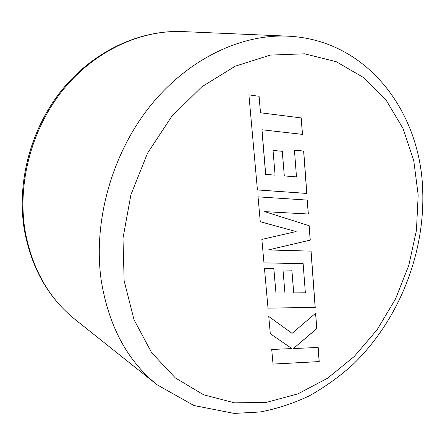 <?xml version="1.0" encoding="UTF-8"?>
<svg xmlns="http://www.w3.org/2000/svg" width="445" height="445" viewBox="0 0 445 445"><rect width="100%" height="100%" fill="white"/><g stroke="black" fill="none" stroke-linecap="round" stroke-linejoin="round"><path stroke-width="0.67" d="M265.704 174.357L261.983 129.762L302.478 134.396L301.265 117.931L260.514 112.78L259.09 96.281L248.905 94.874L257.427 189.937L306.828 193.447L303.707 151.055L294.434 150.149L296.481 176.888L284.299 175.909L282.319 151.328L273.03 150.416L275.093 175.169L265.62 174.334L261.899 129.745L302.394 134.379L301.182 117.919M258.044 196.846L260.275 221.727L296.136 231.561L261.855 239.393L263.963 262.9L303.128 263.624L305.365 292.827L293.722 292.899L291.887 270.143L283.014 270.043L284.922 292.949L275.956 292.944L273.836 268.452L264.452 268.352L268.012 308.129L315.232 307.473L311.077 251.13L268.257 249.951L310.271 240.128L309.208 225.749L264.675 211.625L308.346 214.034L307.317 200.094L258.044 196.846M273.03 364.116L319.215 361.579L318.175 347.445L293.35 348.563L316.79 328.666L315.65 313.191L292.104 333.372L268.763 316.473L270.31 333.756L291.92 348.574L271.723 349.481L273.03 364.116M273.03 364.066L319.215 361.579M292.104 333.372L268.763 316.49M293.35 348.563L316.707 328.621L315.577 313.252M319.132 361.535L318.097 347.45M264.675 211.625L308.263 214.006L307.234 200.089M268.257 249.951L310.182 240.094L309.125 225.721M268.012 308.085L315.149 307.434L310.999 251.13M275.956 292.944L273.758 268.452M293.722 292.899L291.809 270.143M263.957 262.867L303.128 263.624M260.269 221.716L296.136 231.561M284.299 175.909L282.236 151.317M257.421 189.92L306.744 193.419L303.624 151.05M260.514 112.78L259.007 96.27M101.288 280.845C92.894 223.151 111.094 155.895 148.797 107.785C186.633 59.713 240.211 34.02 287.548 36.145C368.304 39.583 421.398 113.592 422.75 192.162C424.63 255.686 397.858 321.652 352.151 365.25C338.728 377.204 324.349 387.45 309.014 396C293.238 403.465 276.929 408.794 260.08 411.981L234.148 413.416L193.914 405.517L157.135 384.791C127.448 361.012 108.83 326.363 101.288 280.845M418.178 194.982L413.755 160.623L403.103 128.644L386.332 100.498L363.804 77.691L336.186 61.683L304.536 53.806L270.293 55.108L235.305 66.16L201.696 86.886L171.737 116.434L147.556 153.158L130.925 194.693L122.987 238.231L124.138 280.812L134.012 319.694L151.589 352.618L175.38 377.966L203.654 394.815L234.621 402.864L266.583 402.341L298.022 393.831L327.626 378.194L354.315 356.428L377.199 329.611L395.549 298.879L408.783 265.392L416.442 230.343L418.178 194.982M24.38 230.059C16.432 182.228 30.838 128.288 62.261 89.562C93.812 50.925 139.969 29.732 182.778 31.584C140.815 29.743 94.846 50.724 63.162 89.673C31.612 128.683 17.121 183.257 25.137 231.139C32.218 268.952 48.867 298.4 75.094 319.471L157.135 384.791M287.548 36.145L182.778 31.584M24.414 230.265C31.473 268.157 48.366 297.894 75.094 319.471"/></g></svg>
